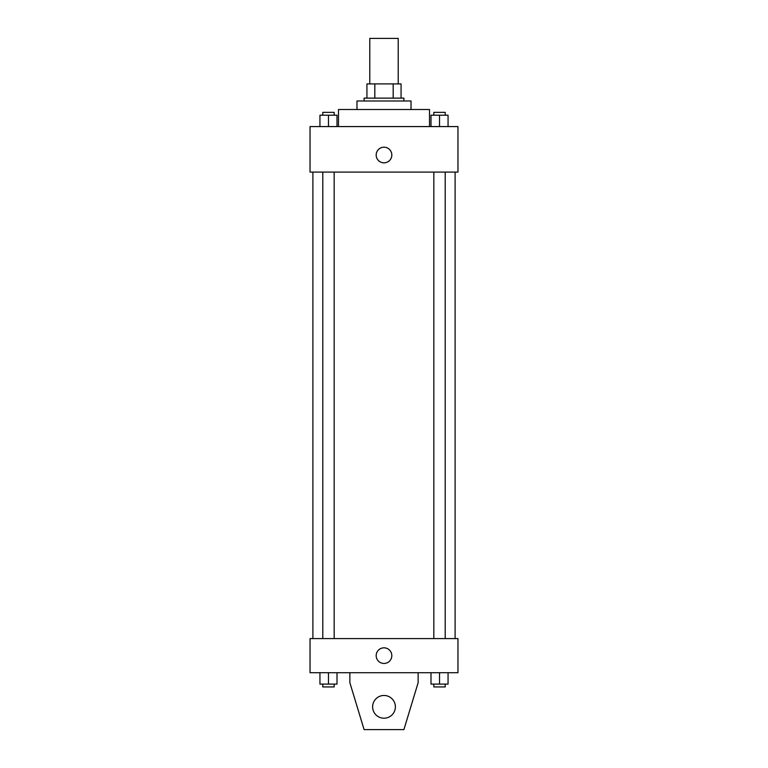<?xml version="1.0" encoding="UTF-8"?>
<svg xmlns="http://www.w3.org/2000/svg" width="768" height="768" viewBox="0 0 768 768"><rect width="100%" height="100%" fill="white"/><g stroke="black" fill="none" stroke-linecap="round" stroke-linejoin="round"><path stroke-width="1.15" d="M398.218 83.914L398.218 38.4L369.782 38.4L369.782 83.914M374.822 98.131L374.822 83.914L366.931 83.914L366.931 98.131L366.931 83.914M374.822 83.914L401.069 83.914L401.069 98.131M393.178 98.131L393.178 83.914M364.09 100.982L364.09 98.131L403.91 98.131L403.91 100.982M356.976 109.507L356.976 100.982L411.024 100.982L411.024 109.507M338.486 126.576L338.486 109.507L429.514 109.507L429.514 126.576M310.042 126.576L457.958 126.576L457.958 172.09L310.042 172.09L310.042 126.576M384 162.845A7.824 7.824 0 0 1 377.222 151.114A7.824 7.824 0 0 1 390.778 151.114A7.824 7.824 0 0 1 384 162.845M310.042 638.582L457.958 638.582L457.958 672.71L310.042 672.71L310.042 638.582M376.176 655.642A7.824 7.824 0 0 1 387.907 648.874A7.824 7.824 0 0 1 387.907 662.419A7.824 7.824 0 0 1 376.176 655.642M418.138 672.71L418.138 682.666L403.91 729.6L364.09 729.6L349.862 682.666L349.862 672.71M372.624 706.848A11.376 11.376 0 0 1 389.693 696.989A11.376 11.376 0 0 1 389.693 716.698A11.376 11.376 0 0 1 372.624 706.848M430.992 126.576L430.992 115.2L448.061 115.2L448.061 126.576L448.061 115.2M439.526 126.576L439.526 115.2M445.21 115.2L445.21 112.358L433.834 112.358L433.834 115.2M319.939 126.576L319.939 115.2L337.008 115.2L337.008 126.576L337.008 115.2M328.474 126.576L328.474 115.2M334.166 115.2L334.166 112.358L322.79 112.358L322.79 115.2M430.992 672.71L430.992 684.086L448.061 684.086L448.061 672.71L448.061 684.086M439.526 684.086L439.526 672.71M445.21 684.086L445.21 686.938L433.834 686.938L433.834 684.086M319.939 672.71L319.939 684.086L337.008 684.086L337.008 672.71L337.008 684.086M328.474 684.086L328.474 672.71M334.166 684.086L334.166 686.938L322.79 686.938L322.79 684.086M455.107 638.582L455.107 172.09M312.893 638.582L312.893 172.09M433.834 172.09L433.834 638.582M445.21 172.09L445.21 638.582M334.166 638.582L334.166 172.09M322.79 638.582L322.79 172.09"/></g></svg>
